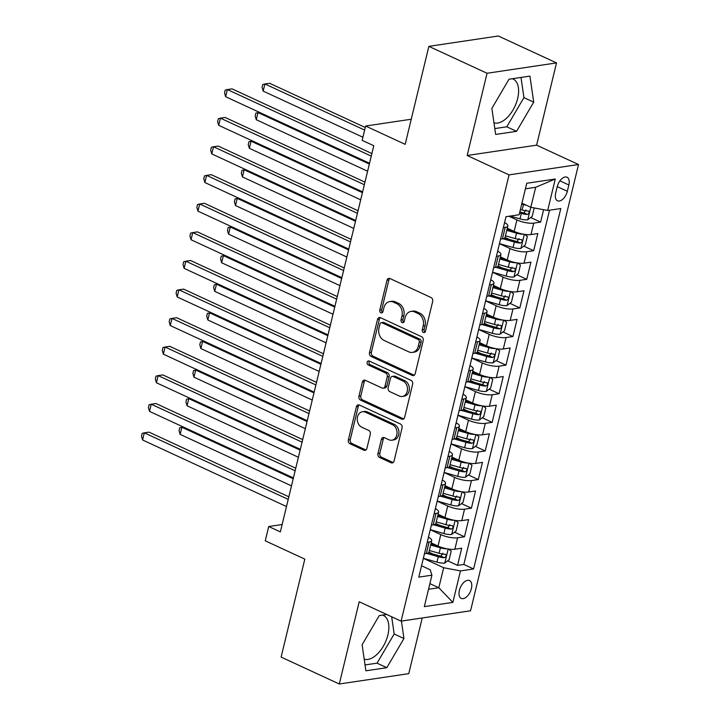 <?xml version="1.0" encoding="UTF-8"?>
<svg xmlns="http://www.w3.org/2000/svg" width="720" height="720" viewBox="0 0 720 720"><rect width="100%" height="100%" fill="white"/><g stroke="black" fill="none" stroke-linecap="round" stroke-linejoin="round"><path stroke-width="1.08" d="M423.387 332.46A2.106 1.656 -98.5 0 0 425.466 331.236L432.684 301.401A3.015 2.367 -98.5 0 0 431.073 297.54L389.952 278.523A3.015 2.367 -98.5 0 0 388.827 278.352A3.015 2.367 -98.5 0 0 386.991 280.269L379.773 310.104A2.106 1.656 -98.5 0 0 382.968 311.589L383.904 307.728A9.639 7.578 -98.5 0 1 389.799 301.572A9.639 7.578 -98.5 0 1 393.39 302.121L396.819 303.705A9.639 7.578 -98.5 0 1 401.949 316.071L401.022 319.932A2.106 1.656 -98.5 0 0 404.217 321.408L405.153 317.547A9.639 7.578 -98.5 0 1 411.039 311.4A9.639 7.578 -98.5 0 1 414.639 311.949L418.059 313.533A9.639 7.578 -98.5 0 1 423.198 325.899L422.262 329.76A2.106 1.656 -98.5 0 0 423.387 332.46M364.212 659.223A23.94 13.158 114.8 0 0 387.9 634.932A23.94 13.158 114.8 0 0 383.301 615.384A23.94 13.158 114.8 0 0 382.572 615.096M471.393 588.591A9.819 5.4 114.8 0 0 469.512 580.572A9.819 5.4 114.8 0 0 459.378 590.382A9.819 5.4 114.8 0 0 461.268 598.401A9.819 5.4 114.8 0 0 471.393 588.591M512.334 78.732A23.94 13.158 -65.2 0 1 513.063 79.02A23.94 13.158 -65.2 0 1 517.653 98.568A23.94 13.158 -65.2 0 1 493.974 122.859M377.955 453.582A3.015 2.367 -98.5 0 0 379.566 457.443L391.095 462.78A3.015 2.367 -98.5 0 0 392.22 462.951A3.015 2.367 -98.5 0 0 394.065 461.034L402.075 427.896A3.015 2.367 -98.5 0 0 400.473 424.035L359.352 405.018A3.015 2.367 -98.5 0 0 358.227 404.847A3.015 2.367 -98.5 0 0 356.391 406.764L348.372 439.902A3.015 2.367 -98.5 0 0 349.974 443.763L363.915 450.207A3.015 2.367 -98.5 0 0 365.04 450.378A3.015 2.367 -98.5 0 0 366.876 448.461L370.305 434.277A3.015 2.367 -98.5 0 0 368.703 430.416L361.791 427.221A8.055 6.336 -98.5 0 1 357.246 418.734A8.055 6.336 -98.5 0 1 362.421 411.741A8.055 6.336 -98.5 0 1 365.427 412.2L392.499 424.719A8.055 6.336 -98.5 0 1 397.044 433.197A8.055 6.336 -98.5 0 1 391.869 440.199A8.055 6.336 -98.5 0 1 388.863 439.74L384.354 437.652A3.015 2.367 -98.5 0 0 383.229 437.481A3.015 2.367 -98.5 0 0 381.384 439.407L377.955 453.582L379.836 453.303A3.015 2.367 -98.5 0 0 381.438 457.164L392.976 462.501A3.015 2.367 -98.5 0 0 393.12 462.564M487.053 73.26L467.163 155.502L536.616 145.152L556.515 62.91L487.053 73.26L428.868 46.35L405.171 144.333L365.607 126.036L362.142 140.337L373.779 145.719L280.35 531.9L268.713 526.518L265.257 540.819L304.821 559.116L281.115 657.09L339.3 684L408.762 673.65L422.226 617.985M467.163 155.502L509.058 174.879L401.094 621.135L359.199 601.758L339.3 684M412.227 375.453A3.015 2.367 -98.5 0 0 413.352 375.633A3.015 2.367 -98.5 0 0 415.188 373.707L423.207 340.569A3.015 2.367 -98.5 0 0 421.596 336.708L380.475 317.691A3.015 2.367 -98.5 0 0 379.359 317.52A3.015 2.367 -98.5 0 0 377.514 319.446L369.495 352.575A3.015 2.367 -98.5 0 0 371.106 356.445L412.227 375.453L414.099 375.174A3.015 2.367 -98.5 0 0 414.252 375.237M412.641 384.237L404.622 417.366A3.015 2.367 -98.5 0 1 402.786 419.292A3.015 2.367 -98.5 0 1 401.661 419.121L360.54 400.104A3.015 2.367 -98.5 0 1 358.938 396.243L362.367 382.059A3.015 2.367 -98.5 0 1 364.203 380.133A3.015 2.367 -98.5 0 1 365.328 380.304L382.005 388.017A3.015 2.367 -98.5 0 0 383.13 388.188A3.015 2.367 -98.5 0 0 384.975 386.271L387.243 376.866A3.015 2.367 -98.5 0 0 385.641 372.996L368.28 364.968A2.106 1.656 -98.5 0 1 369.234 361.035L411.039 380.367A3.015 2.367 -98.5 0 1 412.641 384.237M428.868 46.35L498.33 36L556.515 62.91M428.922 552.141L432.945 554.004M447.651 560.799L457.551 565.38L461.7 548.217L454.851 549.234L457.614 537.795A12.276 3.483 -166.4 0 1 440.802 534.609L430.263 529.731M435.834 523.53L439.866 525.393M454.572 532.188L464.472 536.769L468.621 519.606L461.772 520.632L464.535 509.184A12.276 3.483 -166.4 0 1 447.714 505.998L437.184 501.129M442.755 494.928L446.787 496.791M461.484 503.586L471.393 508.167L475.542 491.004L468.693 492.021L471.456 480.582A12.276 3.483 -166.4 0 1 454.635 477.396L444.105 472.518M449.676 466.317L453.708 468.18M468.405 474.984L478.305 479.556L482.463 462.393L475.614 463.419L478.377 451.971A12.276 3.483 -166.4 0 1 461.556 448.785L451.026 443.916M456.597 437.715L460.629 439.578M475.326 446.373L485.226 450.954L489.384 433.791L482.526 434.808L485.298 423.369A12.276 3.483 -166.4 0 1 468.477 420.183L457.947 415.314M463.518 409.104L467.55 410.967M482.247 417.771L492.147 422.343L496.305 405.18L489.447 406.206L492.219 394.758A12.276 3.483 -166.4 0 1 475.398 391.572L464.868 386.703M470.439 380.502L474.471 382.365M489.168 389.16L499.068 393.741L503.226 376.578L496.368 377.595L499.14 366.156A12.276 3.483 -166.4 0 1 482.319 362.97L471.789 358.101M477.36 351.891L481.392 353.754M496.089 360.558L505.989 365.139L510.147 347.967L503.289 348.993L506.061 337.554A12.276 3.483 -166.4 0 1 489.24 334.368L478.71 329.49M484.281 323.289L488.313 325.152M503.01 331.947L512.91 336.528L517.068 319.365L510.21 320.382L512.982 308.943A12.276 3.483 -166.4 0 1 496.161 305.757L485.622 300.888M491.202 294.687L495.234 296.55M509.931 303.345L519.831 307.926L523.989 290.763L517.131 291.78L519.903 280.341A12.276 3.483 -166.4 0 1 503.082 277.155L492.543 272.277M498.123 266.076L502.155 267.939M516.852 274.734L526.752 279.315L530.901 262.152L524.052 263.178L526.824 251.73A12.276 3.483 -166.4 0 1 510.003 248.544L499.464 243.675M505.044 237.474L509.076 239.337M523.773 246.132L533.673 250.713L537.822 233.55L530.973 234.567A12.276 3.483 -166.4 0 1 514.152 231.381L507.285 228.204M454.851 549.234A12.276 3.483 13.6 0 1 438.03 546.048L431.163 542.871M461.772 520.632A12.276 3.483 13.6 0 1 444.951 517.446L438.084 514.269M468.693 492.021A12.276 3.483 13.6 0 1 451.872 488.835L445.005 485.658M475.614 463.419A12.276 3.483 13.6 0 1 458.793 460.233L451.926 457.056M482.526 434.808A12.276 3.483 13.6 0 1 465.714 431.622L458.847 428.445M489.447 406.206A12.276 3.483 13.6 0 1 472.635 403.02L465.768 399.843M496.368 377.595A12.276 3.483 13.6 0 1 479.556 374.409L472.689 371.232M503.289 348.993A12.276 3.483 13.6 0 1 486.477 345.807L479.601 342.63M510.21 320.382A12.276 3.483 13.6 0 1 493.398 317.196L486.522 314.028M517.131 291.78A12.276 3.483 13.6 0 1 500.31 288.594L493.443 285.417M524.052 263.178A12.276 3.483 13.6 0 1 507.231 259.992L500.364 256.815M557.217 186.723L555.696 193.014A9.513 5.229 114.8 0 0 557.523 200.79A9.513 5.229 114.8 0 0 567.333 191.286L568.854 184.986A9.513 5.229 114.8 0 0 567.027 177.219A9.513 5.229 114.8 0 0 557.217 186.723M509.058 174.879L578.511 164.52L470.556 610.776L401.094 621.135M457.551 565.38L463.833 564.444L473.607 568.962L560.808 208.521L547.668 210.483L530.847 207.297L521.937 203.175M473.607 568.962L460.467 570.915L452.862 602.388L424.323 606.636L431.937 575.172L418.797 577.134L505.998 216.693L519.138 214.74L526.752 183.267L555.282 179.019L547.668 210.483M530.694 217.53L540.594 222.102L533.745 223.128A12.276 3.483 -166.4 0 1 516.924 219.942L508.95 216.252M504.585 222.534A12.276 3.483 -166.4 0 1 507.834 225.963L505.062 237.402A12.276 3.483 -166.4 0 1 502.443 238.824L500.571 239.103M507.834 225.963A12.276 3.483 -166.4 0 1 505.206 227.376L503.343 227.655M424.449 553.77L426.312 553.491A12.276 3.483 13.6 0 0 428.94 552.069L431.703 540.63A12.276 3.483 -166.4 0 1 429.084 542.043L427.212 542.322M431.37 525.159L433.233 524.88A12.276 3.483 13.6 0 0 435.861 523.467L438.624 512.019A12.276 3.483 -166.4 0 1 436.005 513.441L434.133 513.72M438.291 496.557L440.154 496.278A12.276 3.483 13.6 0 0 442.782 494.856L445.545 483.417A12.276 3.483 -166.4 0 1 442.926 484.83L441.054 485.109M445.212 467.946L447.075 467.667A12.276 3.483 13.6 0 0 449.694 466.254L452.466 454.806A12.276 3.483 -166.4 0 1 449.847 456.228L447.975 456.507M452.133 439.344L453.996 439.065A12.276 3.483 13.6 0 0 456.615 437.643L459.387 426.204A12.276 3.483 -166.4 0 1 456.768 427.617L454.896 427.896M459.054 410.733L460.917 410.454A12.276 3.483 13.6 0 0 463.536 409.041L466.308 397.593A12.276 3.483 -166.4 0 1 463.68 399.015L461.817 399.294M465.975 382.131L467.838 381.852A12.276 3.483 13.6 0 0 470.457 380.43L473.229 368.991A12.276 3.483 -166.4 0 1 470.601 370.413L468.738 370.683M472.896 353.52L474.759 353.25A12.276 3.483 13.6 0 0 477.378 351.828L480.15 340.389A12.276 3.483 -166.4 0 1 477.522 341.802L475.659 342.081M479.808 324.918L481.68 324.639A12.276 3.483 13.6 0 0 484.299 323.217L487.071 311.778A12.276 3.483 -166.4 0 1 484.443 313.2L482.58 313.479M486.729 296.316L488.601 296.037A12.276 3.483 13.6 0 0 491.22 294.615L493.992 283.176A12.276 3.483 -166.4 0 1 491.364 284.589L489.501 284.868M493.65 267.705L495.522 267.426A12.276 3.483 13.6 0 0 498.141 266.013L500.913 254.565A12.276 3.483 -166.4 0 1 498.285 255.987L496.422 256.266M533.673 250.713L526.824 251.73M526.752 279.315L519.903 280.341M519.831 307.926L512.982 308.943M512.91 336.528L506.061 337.554M505.989 365.139L499.14 366.156M499.068 393.741L492.219 394.758M492.147 422.343L485.298 423.369M485.226 450.954L478.377 451.971M478.305 479.556L471.456 480.582M471.393 508.167L464.535 509.184M464.472 536.769L457.614 537.795M463.833 564.444L549.531 210.204M540.594 222.102L543.591 209.709M429.885 583.632L438.804 587.754L443.655 567.729L423.342 558.342M510.192 216.072L519.993 218.871A8.136 2.304 -166.4 0 0 527.742 219.798L535.698 187.272L525.411 188.802M536.616 145.152L578.511 164.52M282.141 524.52L268.713 526.518M411.246 119.232L365.607 126.036M428.517 589.293L438.804 587.754L452.862 602.388M421.542 565.776L430.137 569.745L431.937 575.172M497.664 251.145A12.276 3.483 -166.4 0 1 500.913 254.565M490.743 279.747A12.276 3.483 -166.4 0 1 493.992 283.176M483.822 308.358A12.276 3.483 -166.4 0 1 487.071 311.778M476.901 336.96A12.276 3.483 -166.4 0 1 480.15 340.389M469.98 365.571A12.276 3.483 -166.4 0 1 473.229 368.991M463.059 394.173A12.276 3.483 -166.4 0 1 466.308 397.593M456.138 422.784A12.276 3.483 -166.4 0 1 459.387 426.204M449.217 451.386A12.276 3.483 -166.4 0 1 452.466 454.806M442.296 479.997A12.276 3.483 -166.4 0 1 445.545 483.417M435.375 508.599A12.276 3.483 -166.4 0 1 438.624 512.019M428.454 537.201A12.276 3.483 -166.4 0 1 431.703 540.63M443.655 567.729L460.467 570.915M535.698 187.272L555.282 179.019M491.868 108.387L495.648 134.433L516.573 131.319L533.709 102.15L529.929 76.104L509.013 79.227L491.868 108.387M386.703 614.475L379.251 615.591L362.115 644.751L365.895 670.797L386.811 667.683L403.947 638.514L401.418 621.081M494.802 128.583L506.799 126.801L523.935 97.632L521.001 77.436M523.935 97.632L533.709 102.15M506.799 126.801L516.573 131.319M365.04 664.947L377.037 663.165L394.173 633.996L391.671 616.779M377.037 663.165L386.811 667.683M394.173 633.996L403.947 638.514M425.061 332.064A2.106 1.656 -98.5 0 1 424.143 329.481L425.079 325.62A9.639 7.578 -98.5 0 0 419.94 313.254L418.059 313.533M411.039 311.4L412.92 311.112A9.639 7.578 -98.5 0 1 416.511 311.67L419.94 313.254M389.799 301.572L391.671 301.293A9.639 7.578 -98.5 0 1 395.271 301.842L398.691 303.426A9.639 7.578 -98.5 0 1 403.83 315.792L402.894 319.653A2.106 1.656 -98.5 0 0 403.812 322.245M389.808 278.46A3.015 2.367 -98.5 0 0 388.872 279.99L381.654 309.825A2.106 1.656 -98.5 0 0 382.563 312.417M380.331 317.628A3.015 2.367 -98.5 0 0 379.395 319.167L371.376 352.296A3.015 2.367 -98.5 0 0 372.978 356.157L414.099 375.174M419.256 342.18A2.106 1.656 -98.5 0 0 418.131 339.48L382.041 322.785A2.106 1.656 -98.5 0 0 379.962 324.009L378.981 328.086A9.639 7.578 -98.5 0 0 384.12 340.452L408.789 351.855A9.639 7.578 -98.5 0 0 412.389 352.404A9.639 7.578 -98.5 0 0 418.275 346.257L419.256 342.18L421.137 341.901A2.106 1.656 -98.5 0 0 420.012 339.201L418.131 339.48M381.258 322.668L383.13 322.389A2.106 1.656 -98.5 0 1 383.922 322.506L420.012 339.201M412.389 352.404L414.261 352.125A9.639 7.578 -98.5 0 0 420.147 345.978L418.275 346.257M421.137 341.901L420.147 345.978M365.184 380.25A3.015 2.367 -98.5 0 0 364.248 381.78L360.81 395.955A3.015 2.367 -98.5 0 0 362.421 399.825L403.542 418.842A3.015 2.367 -98.5 0 0 403.686 418.905M383.13 388.188L385.011 387.909A3.015 2.367 -98.5 0 0 386.847 385.992L389.124 376.578A3.015 2.367 -98.5 0 0 387.522 372.717L370.152 364.689L368.28 364.968M369.45 361.143A2.106 1.656 -98.5 0 0 370.152 364.689M399.312 396.018A8.055 6.336 -98.5 0 0 402.318 396.486A8.055 6.336 -98.5 0 0 407.493 389.484A8.055 6.336 -98.5 0 0 402.948 380.997L393.408 376.587A3.015 2.367 -98.5 0 0 392.283 376.416A3.015 2.367 -98.5 0 0 390.447 378.342L388.17 387.747A3.015 2.367 -98.5 0 0 389.772 391.608L399.312 396.018M402.318 396.486L404.19 396.198A8.055 6.336 -98.5 0 0 409.374 389.205A8.055 6.336 -98.5 0 0 404.82 380.718L402.948 380.997M392.283 376.416L394.164 376.137A3.015 2.367 -98.5 0 1 395.289 376.308L404.82 380.718M384.201 437.589A3.015 2.367 -98.5 0 0 383.265 439.119L379.836 453.303M391.869 440.199L393.75 439.92A8.055 6.336 -98.5 0 0 398.925 432.918A8.055 6.336 -98.5 0 0 394.371 424.44L392.499 424.719M362.421 411.741L364.302 411.453A8.055 6.336 -98.5 0 1 367.299 411.921L394.371 424.44M359.208 404.955A3.015 2.367 -98.5 0 0 358.263 406.485L350.253 439.623A3.015 2.367 -98.5 0 0 351.855 443.484L365.787 449.928A3.015 2.367 -98.5 0 0 365.94 449.991M526.419 205.245A8.136 2.304 -166.4 0 1 523.458 204.57L521.712 204.075M527.859 219.708L532.188 216.378L534.231 207.936M365.247 127.494L269.604 83.268L264.906 83.961L263.178 91.116L362.898 137.232M519.57 212.94L521.307 213.435A8.136 2.304 13.6 0 0 527.364 214.434C529.47 213.255 529.74 212.112 528.192 211.005A8.136 2.304 -166.4 0 1 522.144 210.006L520.398 209.502M525.924 209.952L524.016 212.886A4.14 1.179 -166.4 0 1 522.135 212.481L519.84 211.824M528.678 211.113L528.192 211.005M364.626 130.077L264.906 83.961L262.773 84.501L262.08 87.363L263.178 91.116M371.889 153.531L232.056 88.866L227.367 89.559L371.268 156.114M225.63 96.714L224.532 92.961L225.225 90.099L227.367 89.559L225.63 96.714L369.54 163.26M523.332 234.171A8.136 2.304 -166.4 0 1 516.537 233.172L506.763 230.382M513.72 231.183L507.033 229.266M524.673 234.387L527.346 236.403L525.267 244.98L520.821 248.4A8.136 2.304 -166.4 0 1 513.072 247.482L499.491 243.594M502.866 238.752L514.386 242.046A8.136 2.304 13.6 0 0 520.443 243.045C522.549 241.857 522.819 240.714 521.271 239.607A8.136 2.304 -166.4 0 1 515.223 238.608L505.449 235.818M519.003 238.563L517.095 241.497A4.14 1.179 -166.4 0 1 515.214 241.092L504.612 238.059M521.757 239.715L521.271 239.607M369.342 164.07L257.985 112.572L256.257 119.727L367.614 171.216M259.452 112.356L255.852 113.112L255.159 115.965L256.257 119.727M516.411 262.782A8.136 2.304 -166.4 0 1 509.616 261.783L499.842 258.984M506.799 259.785L500.112 257.877M517.752 262.998L520.425 265.005L518.346 273.591L513.9 277.002A8.136 2.304 -166.4 0 1 506.151 276.084L492.57 272.196M495.945 267.354L507.465 270.648A8.136 2.304 13.6 0 0 513.522 271.647C515.628 270.468 515.907 269.325 514.35 268.218A8.136 2.304 -166.4 0 1 508.302 267.219L498.528 264.42M512.082 267.165L510.174 270.099A4.14 1.179 -166.4 0 1 508.293 269.694L497.691 266.661M514.836 268.317L514.35 268.218M362.421 192.672L251.064 141.174L249.336 148.329L360.693 199.827M252.531 140.958L248.931 141.714L248.238 144.576L249.336 148.329M509.499 291.384A8.136 2.304 -166.4 0 1 502.695 290.385L492.921 287.595M499.878 288.396L493.191 286.479M510.831 291.6L513.504 293.607L511.425 302.193L506.979 305.613A8.136 2.304 -166.4 0 1 499.23 304.686L485.649 300.807M489.024 295.956L500.553 299.259A8.136 2.304 13.6 0 0 506.601 300.258C508.707 299.07 508.986 297.927 507.429 296.82A8.136 2.304 -166.4 0 1 501.381 295.821L491.607 293.031M505.161 295.776L503.253 298.71A4.14 1.179 -166.4 0 1 501.372 298.305L490.77 295.272M507.915 296.928L507.429 296.82M355.5 221.283L244.143 169.785L242.415 176.931L353.772 228.429M245.61 169.569L242.01 170.316L241.317 173.178L242.415 176.931M502.578 319.986A8.136 2.304 -166.4 0 1 495.774 318.996L486 316.197M492.957 316.998L486.27 315.09M503.91 320.202L506.583 322.218L504.504 330.795L500.058 334.215A8.136 2.304 -166.4 0 1 492.309 333.297L478.728 329.409M482.103 324.567L493.632 327.861A8.136 2.304 13.6 0 0 499.68 328.86C501.786 327.681 502.065 326.538 500.508 325.431A8.136 2.304 -166.4 0 1 494.46 324.432L484.686 321.633M498.24 324.378L496.332 327.312A4.14 1.179 -166.4 0 1 494.451 326.907L483.849 323.874M500.994 325.53L500.508 325.431M348.579 249.885L237.222 198.387L235.494 205.542L346.851 257.04M238.689 198.171L235.089 198.927L234.396 201.789L235.494 205.542M364.968 182.133L225.135 117.468L220.446 118.17L364.347 184.716M218.709 125.316L217.611 121.563L218.304 118.701L220.446 118.17L218.709 125.316L362.619 191.871M358.047 210.744L218.214 146.07L213.525 146.772L357.426 213.318M211.788 153.927L210.69 150.174L211.383 147.312L213.525 146.772L211.788 153.927L355.698 220.473M351.126 239.346L211.293 174.681L206.604 175.383L350.505 241.929M204.867 182.529L203.769 178.776L204.462 175.914L206.604 175.383L204.867 182.529L348.777 249.084M344.205 267.957L204.372 203.283L199.683 203.985L343.584 270.531M197.955 211.14L196.848 207.387L197.541 204.525L199.683 203.985L197.955 211.14L341.856 277.686M495.657 348.597A8.136 2.304 -166.4 0 1 488.853 347.598L479.079 344.808M486.036 345.609L479.349 343.692M496.989 348.813L499.662 350.82L497.592 359.406L493.137 362.826A8.136 2.304 -166.4 0 1 485.397 361.899L471.807 358.02M475.182 353.169L486.711 356.463A8.136 2.304 13.6 0 0 492.759 357.471C494.865 356.283 495.144 355.14 493.587 354.033A8.136 2.304 -166.4 0 1 487.539 353.034L477.765 350.235M491.319 352.989L489.411 355.914A4.14 1.179 -166.4 0 1 487.53 355.518L476.928 352.485M494.082 354.141L493.587 354.033M341.658 278.487L230.301 226.998L228.573 234.144L339.93 285.642M231.768 226.773L228.168 227.529L227.475 230.391L228.573 234.144M337.284 296.559L197.451 231.894L192.762 232.596L336.663 299.142M191.034 239.742L189.927 235.989L190.62 233.127L192.762 232.596L191.034 239.742L334.935 306.288M488.736 377.199A8.136 2.304 -166.4 0 1 481.932 376.209L472.158 373.41M479.124 374.211L472.428 372.294M490.068 377.415L492.741 379.431L490.671 388.008L486.216 391.428A8.136 2.304 -166.4 0 1 478.476 390.51L464.886 386.622M468.27 381.78L479.79 385.074A8.136 2.304 13.6 0 0 485.838 386.073C487.944 384.894 488.223 383.742 486.666 382.644A8.136 2.304 -166.4 0 1 480.618 381.636L470.844 378.846M484.398 381.591L482.49 384.525A4.14 1.179 -166.4 0 1 480.609 384.12L470.007 381.087M487.161 382.743L486.666 382.644M334.737 307.098L223.389 255.6L221.652 262.755L333.009 314.253M224.847 255.384L221.247 256.14L220.554 259.002L221.652 262.755M330.363 325.161L190.53 260.496L185.841 261.198L329.742 327.744M184.113 268.353L183.015 264.591L183.699 261.738L185.841 261.198L184.113 268.353L328.014 334.899M481.815 405.81A8.136 2.304 -166.4 0 1 475.011 404.811L465.237 402.012M472.203 402.822L465.507 400.905M483.147 406.026L485.82 408.033L483.75 416.619L479.295 420.039A8.136 2.304 -166.4 0 1 471.555 419.112L457.965 415.224M461.349 410.382L472.869 413.676A8.136 2.304 13.6 0 0 478.917 414.675C481.023 413.496 481.302 412.353 479.754 411.246A8.136 2.304 -166.4 0 1 473.697 410.247L463.923 407.448M477.486 410.193L475.569 413.127A4.14 1.179 -166.4 0 1 473.688 412.722L463.086 409.698M480.24 411.354L479.754 411.246M327.816 335.7L216.468 284.211L214.731 291.357L326.088 342.855M217.926 283.986L214.326 284.742L213.633 287.604L214.731 291.357M323.451 353.772L183.609 289.107L178.92 289.8L322.821 356.355M177.192 296.955L176.094 293.202L176.778 290.34L178.92 289.8L177.192 296.955L321.093 363.501M474.894 434.412A8.136 2.304 -166.4 0 1 468.09 433.413L458.316 430.623M465.282 431.424L458.586 429.507M476.226 434.628L478.899 436.644L476.829 445.221L472.374 448.641A8.136 2.304 -166.4 0 1 464.634 447.723L451.044 443.835M454.428 438.993L465.948 442.287A8.136 2.304 13.6 0 0 471.996 443.286C474.102 442.107 474.381 440.955 472.833 439.848A8.136 2.304 -166.4 0 1 466.776 438.849L457.002 436.059M470.565 438.804L468.648 441.738A4.14 1.179 -166.4 0 1 466.767 441.333L456.174 438.3M473.319 439.956L472.833 439.848M320.895 364.311L209.547 312.813L207.81 319.968L319.167 371.457M211.005 312.597L207.405 313.353L206.712 316.206L207.81 319.968M316.53 382.374L176.688 317.709L171.999 318.411L315.9 384.957M170.271 325.557L169.173 321.804L169.866 318.942L171.999 318.411L170.271 325.557L314.172 392.112M467.973 463.023A8.136 2.304 -166.4 0 1 461.169 462.024L451.395 459.225M458.361 460.026L451.665 458.118M469.305 463.239L471.978 465.246L469.908 473.832L465.462 477.252A8.136 2.304 -166.4 0 1 457.713 476.325L444.123 472.437M447.507 467.595L459.027 470.889A8.136 2.304 13.6 0 0 465.075 471.888C467.181 470.709 467.46 469.566 465.912 468.459A8.136 2.304 -166.4 0 1 459.855 467.46L450.081 464.661M463.644 467.406L461.727 470.34A4.14 1.179 -166.4 0 1 459.846 469.935L449.253 466.902M466.398 468.567L465.912 468.459M313.974 392.913L202.626 341.415L200.889 348.57L312.246 400.068M204.084 341.199L200.484 341.955L199.791 344.817L200.889 348.57M309.609 410.985L169.767 346.32L165.078 347.013L308.979 413.568M163.35 354.168L162.252 350.415L162.945 347.553L165.078 347.013L163.35 354.168L307.251 420.714M461.052 491.625A8.136 2.304 -166.4 0 1 454.248 490.626L444.474 487.836M451.44 488.637L444.744 486.72M462.384 491.841L465.057 493.857L462.987 502.434L458.541 505.854A8.136 2.304 -166.4 0 1 450.792 504.936L437.202 501.048M440.586 496.206L452.106 499.5A8.136 2.304 13.6 0 0 458.154 500.499C460.26 499.311 460.539 498.168 458.991 497.061A8.136 2.304 -166.4 0 1 452.934 496.062L443.16 493.272M456.723 496.017L454.806 498.951A4.14 1.179 -166.4 0 1 452.925 498.546L442.332 495.513M459.477 497.169L458.991 497.061M307.053 421.524L195.705 370.026L193.977 377.181L305.325 428.67M197.163 369.81L193.563 370.566L192.87 373.419L193.977 377.181M302.688 439.587L162.855 374.922L158.157 375.624L302.058 442.17M156.429 382.77L155.331 379.017L156.024 376.155L158.157 375.624L156.429 382.77L300.33 449.325M454.131 520.236A8.136 2.304 -166.4 0 1 447.327 519.237L437.553 516.438M444.519 517.239L437.823 515.331M455.463 520.452L458.145 522.459L456.066 531.045L451.62 534.465A8.136 2.304 -166.4 0 1 443.871 533.538L430.281 529.65M433.665 524.808L445.185 528.102A8.136 2.304 13.6 0 0 451.233 529.101C453.339 527.922 453.618 526.779 452.07 525.672A8.136 2.304 -166.4 0 1 446.013 524.673L436.239 521.874M449.802 524.619L447.885 527.553A4.14 1.179 -166.4 0 1 446.004 527.148L435.411 524.115M452.556 525.771L452.07 525.672M300.132 450.126L188.784 398.628L187.056 405.783L298.404 457.281M190.251 398.412L186.642 399.168L185.949 402.03L187.056 405.783M295.767 468.198L155.934 403.524L151.236 404.226L295.137 470.772M149.508 411.381L148.41 407.628L149.103 404.766L151.236 404.226L149.508 411.381L293.409 477.927M447.21 548.838A8.136 2.304 -166.4 0 1 440.406 547.839L430.632 545.049M437.598 545.85L430.902 543.933M448.542 549.054L451.224 551.061L449.145 559.647L444.699 563.067A8.136 2.304 -166.4 0 1 436.95 562.149L423.36 558.261M426.744 553.41L438.264 556.713A8.136 2.304 13.6 0 0 444.321 557.712C446.418 556.524 446.697 555.381 445.149 554.274A8.136 2.304 -166.4 0 1 439.092 553.275L429.318 550.485M442.881 553.23L440.964 556.164A4.14 1.179 -166.4 0 1 439.083 555.759L428.49 552.726M445.635 554.382L445.149 554.274M293.211 478.737L181.863 427.239L180.135 434.385L291.483 485.883M183.33 427.023L179.721 427.77L179.037 430.632L180.135 434.385M288.846 496.8L149.013 432.135L144.315 432.837L288.216 499.383M142.587 439.983L141.489 436.23L142.182 433.368L144.315 432.837L142.587 439.983L286.488 506.538M438.03 546.048L440.802 534.609M444.951 517.446L447.714 505.998M451.872 488.835L454.635 477.396M458.793 460.233L461.556 448.785M465.714 431.622L468.477 420.183M472.635 403.02L475.398 391.572M479.556 374.409L482.319 362.97M486.477 345.807L489.24 334.368M493.398 317.196L496.161 305.757M500.31 288.594L503.082 277.155M507.231 259.992L510.003 248.544M514.152 231.381L516.924 219.942M502.443 238.824L505.206 227.376M426.312 553.491L429.084 542.043M433.233 524.88L436.005 513.441M440.154 496.278L442.926 484.83M447.075 467.667L449.847 456.228M453.996 439.065L456.768 427.617M460.917 410.454L463.68 399.015M467.838 381.852L470.601 370.413M474.759 353.25L477.522 341.802M481.68 324.639L484.443 313.2M488.601 296.037L491.364 284.589M495.522 267.426L498.285 255.987M530.973 234.567L533.745 223.128M559.926 180.864L568.854 184.986M557.244 186.615L567.333 191.286M425.079 325.62L423.198 325.899M416.511 311.67L414.639 311.949M402.894 319.653L401.022 319.932M403.83 315.792L401.949 316.071M398.691 303.426L396.819 303.705M395.271 301.842L393.39 302.121M381.654 309.825L379.773 310.104M388.872 279.99L386.991 280.269M424.143 329.481L422.262 329.76M372.978 356.157L371.106 356.445M371.376 352.296L369.495 352.575M379.395 319.167L377.514 319.446M383.922 322.506L382.041 322.785M403.542 418.842L401.661 419.121M362.421 399.825L360.54 400.104M360.81 395.955L358.938 396.243M364.248 381.78L362.367 382.059M386.847 385.992L384.975 386.271M389.124 376.578L387.243 376.866M387.522 372.717L385.641 372.996M395.289 376.308L393.408 376.587M383.265 439.119L381.384 439.407M367.299 411.921L365.427 412.2M365.787 449.928L363.915 450.207M351.855 443.484L349.974 443.763M350.253 439.623L348.372 439.902M358.263 406.485L356.391 406.764M392.976 462.501L391.095 462.78M381.438 457.164L379.566 457.443M522.144 210.006L523.458 204.57M519.993 218.871L521.307 213.435M524.016 212.886L527.364 214.434M520.938 248.319L524.313 234.333M515.223 238.608L516.537 233.172M513.072 247.482L514.386 242.046M517.095 241.497L520.443 243.045M514.017 276.921L517.392 262.944M508.302 267.219L509.616 261.783M506.151 276.084L507.465 270.648M510.174 270.099L513.522 271.647M507.096 305.523L510.471 291.546M501.381 295.821L502.695 290.385M499.23 304.686L500.553 299.259M503.253 298.71L506.601 300.258M500.175 334.134L503.559 320.157M494.46 324.432L495.774 318.996M492.309 333.297L493.632 327.861M496.332 327.312L499.68 328.86M493.254 362.736L496.638 348.759M487.539 353.034L488.853 347.598M485.397 361.899L486.711 356.463M489.411 355.914L492.759 357.471M486.333 391.347L489.717 377.37M480.618 381.636L481.932 376.209M478.476 390.51L479.79 385.074M482.49 384.525L485.838 386.073M479.412 419.949L482.796 405.972M473.697 410.247L475.011 404.811M471.555 419.112L472.869 413.676M475.569 413.127L478.917 414.675M472.491 448.56L475.875 434.574M466.776 438.849L468.09 433.413M464.634 447.723L465.948 442.287M468.648 441.738L471.996 443.286M465.57 477.162L468.954 463.185M459.855 467.46L461.169 462.024M457.713 476.325L459.027 470.889M461.727 470.34L465.075 471.888M458.649 505.773L462.033 491.787M452.934 496.062L454.248 490.626M450.792 504.936L452.106 499.5M454.806 498.951L458.154 500.499M451.728 534.375L455.112 520.398M446.013 524.673L447.327 519.237M443.871 533.538L445.185 528.102M447.885 527.553L451.233 529.101M444.807 562.986L448.191 549M439.092 553.275L440.406 547.839M436.95 562.149L438.264 556.713M440.964 556.164L444.321 557.712"/></g></svg>
